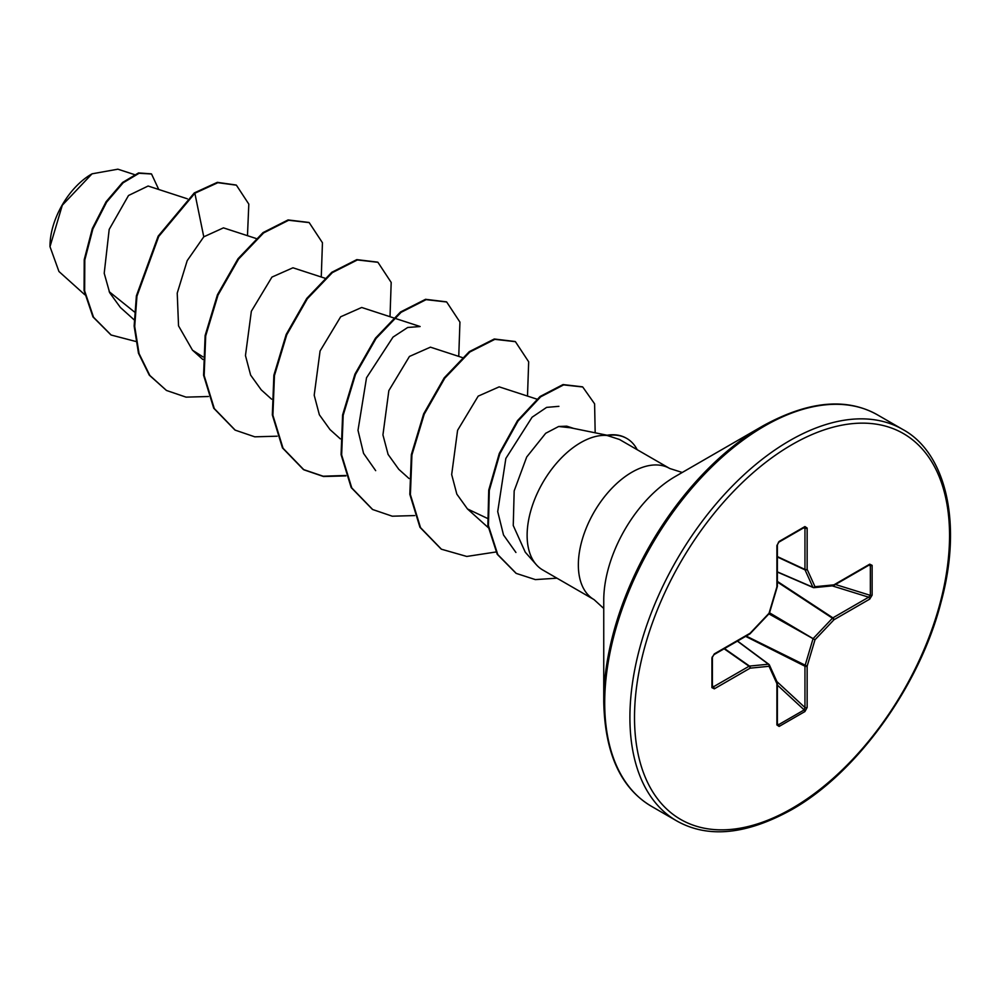 <?xml version="1.0" encoding="UTF-8"?>
<svg xmlns="http://www.w3.org/2000/svg" width="1000" height="1000" viewBox="0 0 1000 1000"><rect width="100%" height="100%" fill="white"/><g stroke="black" fill="none" stroke-linecap="round" stroke-linejoin="round"><path stroke-width="1.5" d="M91.463 174.163A58.625 33.85 120 0 0 50 245.963A58.625 33.85 120 0 0 50 246.337M134.325 174.55L117.875 169.188L92.037 173.825L62.312 205.212L50 246.675L58.95 271.5L84.787 294.738M603.75 701.562L603.75 600.337A101.088 58.362 120 0 1 675.225 476.538L762.887 425.913A225.062 129.938 120 0 0 603.75 701.562C604.812 753.238 620.737 788.162 651.513 806.35L676.725 820.913C707.85 838.462 746.062 834.788 791.35 809.875C856.488 773.388 919.412 686.45 940.875 602.825C963.037 522.487 945.537 452.512 902.738 429.438A226.012 130.488 120 0 0 789.725 440.637A226.012 130.488 120 0 0 642.075 639.8A226.012 130.488 120 0 0 676.725 820.913M607.112 435.238L570.413 427.762L558.638 426.5L545.688 433.288L526.688 457.025L514.175 490.9L513.25 525.525L525.288 552.225L536.312 564.688A75.688 43.7 -60 0 1 533.375 502.775A75.688 43.7 -60 0 1 580.65 442.663A75.688 43.7 -60 0 1 607.075 435.462L606.388 435.363A72.862 42.062 -60 0 1 626.263 438.162A72.862 42.062 -60 0 1 626.55 438.325M682.262 472.475L669.725 468.488A75.688 43.7 120 0 0 631.875 472.238A75.688 43.7 120 0 0 582.425 538.938A75.688 43.7 120 0 0 594.038 599.6L542.8 570.013A75.688 43.7 -60 0 1 536.312 564.688M134.4 311.938L109.188 291.675M187.312 198.787L148.125 186.025L128.512 195.5L109.188 229.412L104.213 273.275L109.65 292.675L120.388 307.475L134.075 319.788M256.05 238.475L223.45 227.862L203.775 236.825L187.2 260.637L177.225 293.125L178.538 325.863L192.488 350.188L202.875 356.838M324.8 278.163L292.938 267.787L271.938 277.087L251.35 311.262L245.463 355.562L250.637 375.125L261.238 389.862L271.562 399.162M393.537 317.863L361.688 307.475L340.675 316.775L320.075 351L314.2 395.238L319.363 414.775L329.975 429.55L340.312 438.85M462.287 357.55L430.425 347.163L409.438 356.45L388.85 390.613L382.938 434.9L388.1 454.438L398.725 469.237M536.875 399.137L499.175 386.85L478.188 396.138L457.587 430.312L451.675 474.562L456.838 494.137L467.463 508.938L487.2 518.288M573.7 428.425L566.725 426.163L558.638 426.5M515.925 552.475L503.512 534.975L497.713 511.6L505.85 458.438L532.075 417.225L546.613 407.388L558.9 406.337M375.675 470.65L363.55 453.363L358 430.312L366.525 377.762L393.013 337.113L407.688 327.475L420.112 326.538M203.775 236.825L194.862 193.25L217.887 182.688L236.4 185.175L248.812 204.112L247.475 235.688M135.688 341.438L111.15 335.025L93.525 317.25L84.65 290.912L84.8 259.988L92.888 228.938L106.675 202.062L123.162 182.787L139.113 173.263L151.537 174L158.75 189.488M194.288 192.925L158.162 236.137L136.387 295.863L134.137 326.062L138.475 353.225L149.275 375.15L166.462 390.462L149.85 375.487L139.05 353.55L134.713 326.4L136.95 296.188L158.725 236.462L194.862 193.25L194.288 192.925L217.325 182.35L236.112 185.012M110.875 334.862L92.963 316.913L84.075 290.575L84.225 259.65L92.312 228.612L106.1 201.725L122.587 182.463L138.55 172.925L151.237 173.837M607.075 435.462L619.45 439.462L669.725 468.488M872.125 565.363L872.125 595.15L869.725 599.113L833.938 619.775L815 639.763L807.15 666.162L807.15 707.487L804.925 711.55L779.125 726.438L776.9 724.95L776.9 683.625L769.05 666.287L750.125 668.162L714.325 688.825L711.925 687.638L711.925 657.85L714.325 653.888L750.125 633.225L769.05 613.237L776.9 586.85L776.9 545.525L779.125 541.45L804.925 526.562L807.15 528.05L807.15 569.375L815 586.712L833.938 584.837L869.725 564.175L872.125 565.363A1.625 0.938 180 0 1 870.35 565.562L868.675 564.888M166.462 390.462L186.05 397.137L208.412 396.512M321.262 277.013L322.45 242.75L309.2 222.613L288.637 220.263L263.6 232.938L238.575 259.088L218.012 295.1L205.7 335.875L204.163 375.588L214.3 408.562L235.212 430.15L254.788 436.825L277.15 436.2M390.012 316.712L391.188 282.438L377.938 262.3L357.375 259.95L332.35 272.625L307.325 298.775L286.762 334.775L274.45 375.55L272.9 415.262L283.038 448.237L303.938 469.837L323.525 476.512L345.9 475.887M458.75 356.4L459.938 322.113L446.675 301.988L426.112 299.65L401.087 312.325L376.062 338.462L355.5 374.475L343.188 415.25L341.65 454.95L351.775 487.925L372.675 509.525L392.262 516.2L414.637 515.575M527.5 396.087L528.675 361.812L515.413 341.675L494.85 339.338L469.825 352.013L444.8 378.162L424.237 414.175L411.925 454.95L410.4 494.65L420.525 527.625L441.425 549.212L466.763 556.45L495.95 551.987M595.175 432.812L594.6 403.825L582.737 386.987L563.612 384.9L540.65 396.838L518.05 421L499.837 453.8L489.3 490.438L488.45 525.662L497.788 554.587L516.263 573.413L535.337 579.6L556.95 578.188M308.913 222.45L288.062 219.938L263.038 232.6L238 258.75L217.438 294.762L205.125 335.55L203.588 375.25L213.725 408.225L234.925 429.988M377.65 262.137L356.8 259.625L331.775 272.3L306.75 298.438L286.188 334.45L273.875 375.225L272.337 414.925L282.462 447.9L303.363 469.5L323.15 476.213L345.75 475.475M446.388 301.825L425.538 299.312L400.513 311.988L375.487 338.137L354.925 374.15L342.612 414.913L341.075 454.625L351.2 487.587L372.388 509.35M515.125 341.512L494.275 339L469.25 351.675L444.225 377.825L423.663 413.837L411.35 454.613L409.825 494.312L419.95 527.288L441.15 549.05M582.45 386.825L563.038 384.562L540.075 396.5L517.475 420.675L499.275 453.475L488.738 490.112L487.875 525.337L497.212 554.25L515.975 573.237M607.362 435.625A72.862 42.062 -60 0 1 626.838 438.488A72.862 42.062 -60 0 1 637.212 449.725M869.725 599.113A1.625 0.938 -120 0 0 868.675 597.188L870.35 595.35L870.35 565.562L868.737 565.288M777.375 572.05L813.2 587.537A1.625 1.625 0 0 0 814.013 587.663A1.625 1.225 -95.7 0 1 813.512 587.575A1.625 0.938 -66.6 0 1 813.2 587.537A1.625 0.938 -66.6 0 1 812.887 587.225A1.625 1.225 -24.3 0 0 815 586.712A1.625 1.225 -95.7 0 1 814.013 587.663L832.938 585.788A1.625 1.225 -95.7 0 0 833.938 584.837A1.625 0.938 -120 0 1 833.6 585.575A1.625 0.938 -120 0 1 833.35 585.65M777.375 571.862L812.887 587.225L805.05 569.888A1.625 0.875 -65 0 1 804.963 569.438L804.963 528.1L804.212 527.375A1.625 0.938 -120 0 0 804.587 527.3L804.587 527.3A1.625 0.938 -120 0 0 804.925 526.562M712.4 687.125L712.4 686.975A1.625 0.938 180 0 0 712.275 686.625L713.275 686.9L749.075 666.237L724.137 648.775M776.9 724.95A1.625 0.938 0 0 0 777.375 724.287L777.375 682.962A1.625 0.938 0 0 1 776.9 683.625A1.625 1.225 -24.3 0 0 777.225 682.288L769.388 664.963A1.625 1.225 -24.3 0 1 769.05 666.287A1.625 1.225 -95.7 0 0 768.438 664.212A1.625 0.938 -53.4 0 1 768.875 664.325A1.625 0.938 -53.4 0 1 769.062 664.562A1.625 1.225 -24.3 0 1 769.388 664.963A1.625 1.625 0 0 0 768.875 664.325L737.537 641.038M776.988 723.688L778.413 724.8L804.212 709.912L804.963 707.537L804.963 666.213A1.625 0.838 -63.3 0 1 805.05 665.65L812.887 639.263A1.625 0.812 -60 0 1 813.512 638.188L832.45 618.2L777.375 582.025M869.712 564.788L869.388 564.913A1.625 0.938 -120 0 0 869.725 564.175M872.125 595.15A1.625 0.938 180 0 1 870.35 595.35L835.45 584.513M832.45 585.7A1.625 1.225 -95.7 0 0 832.938 585.788A1.625 1.625 0 0 0 833.6 585.575L869.388 564.913M777.375 581.388L832.887 617.85A1.625 0.938 -120 0 1 833.938 619.775L832.45 618.2A1.625 0.838 -56.7 0 1 832.887 617.85L868.675 597.188L832.212 585.862M768.913 613.875L815 639.763L769.538 612.8M777.375 556.987L805.05 569.888A1.625 1.225 -24.3 0 0 807.15 569.375A1.625 0.938 0 0 1 804.963 569.438L777.375 556.575M745.625 636.375L804.963 666.213A1.625 0.938 180 0 0 807.15 666.162L746.175 636.05M803.325 528.038L804.963 528.1A1.625 0.938 0 0 0 807.15 528.05M807.15 707.487A1.625 0.938 180 0 1 804.963 707.537L776.925 681.625M778.413 542.275A1.625 0.938 -120 0 0 778.787 542.2L778.787 542.2A1.625 0.938 -120 0 0 779.125 541.45M804.925 711.55A1.625 0.938 -120 0 0 804.212 709.912L777.375 685.1M804.712 527.238L778.787 542.2L777.375 544.85A1.625 0.938 180 0 1 777.375 544.862A1.625 0.938 180 0 1 776.9 545.525M779.125 726.438A1.625 0.938 -120 0 0 778.413 724.8L777.375 723.538M777.288 586.487L776.9 586.85A1.625 0.938 180 0 0 777.375 586.188L777.375 544.862M769.463 613.038L769.087 613.688A1.625 1.625 0 0 0 769.463 613.038L777.3 586.65A1.625 1.625 0 0 0 777.375 586.188M750 633.737L750.125 633.225A1.625 0.938 -120 0 1 749.788 633.975A1.625 1.625 0 0 0 750.15 633.675L769.087 613.688M724.5 648.562L749.513 666.087A1.625 0.875 -55 0 0 749.075 666.237A1.625 0.938 -120 0 1 750.125 668.162A1.625 1.225 -95.7 0 0 749.513 666.087L768.438 664.212L737.387 641.125M749.788 633.975L713.988 654.638A1.625 0.938 -120 0 0 714.325 653.888M712.275 656.825A1.625 0.938 180 0 1 712.4 657.188L712.4 657.188A1.625 0.938 180 0 1 711.925 657.85M714.325 688.825A1.625 0.938 -120 0 0 713.275 686.9L712.4 685.525M713.988 654.638L712.4 657.188L712.4 686.975A1.625 0.938 180 0 1 711.925 687.638M792.025 444.613A222.763 128.613 120 0 0 634.513 717.45A222.763 128.613 120 0 0 792.025 808.388A222.763 128.613 120 0 0 949.55 535.562A222.763 128.613 120 0 0 792.025 444.613M675.225 476.525L762.887 425.913C808.175 401 846.388 397.325 877.525 414.888A226.012 130.488 120 0 0 764.513 426.075A226.012 130.488 120 0 0 616.862 625.25A226.012 130.488 120 0 0 651.513 806.35M777.225 682.288A1.625 1.625 0 0 1 777.375 682.962A1.625 0.938 0 0 0 777.312 682.712M192.488 350.188L202.825 359.475M394.225 318.087L420.112 326.512M398.713 469.25L409.05 478.537M467.463 508.938L488.2 527.587M594.038 599.6L603.75 608.462M877.525 414.888L902.738 429.438"/></g></svg>
